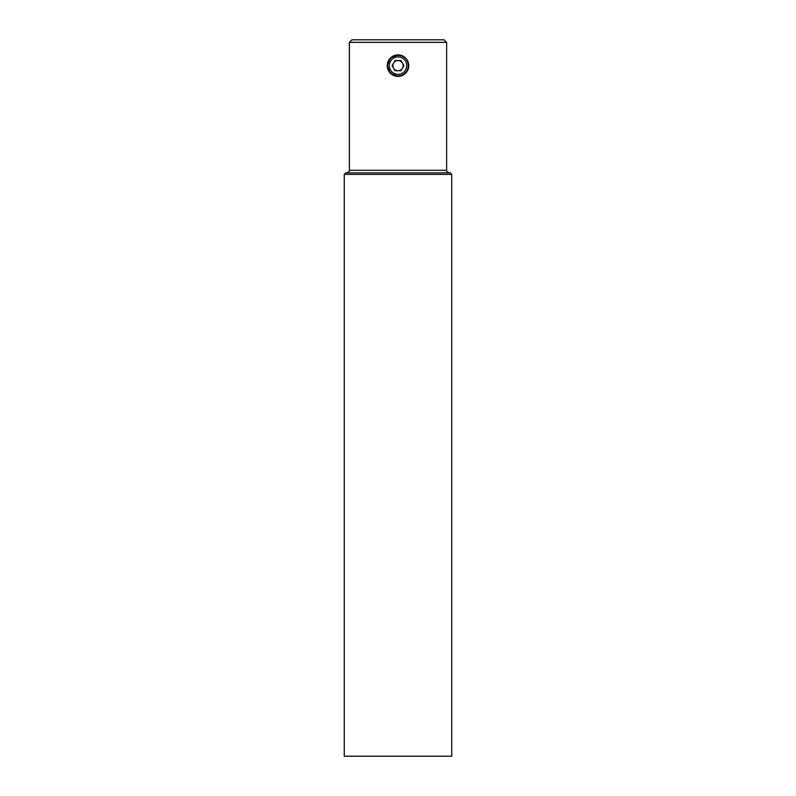 <?xml version="1.0" encoding="UTF-8"?>
<svg xmlns="http://www.w3.org/2000/svg" width="796" height="796" viewBox="0 0 796 796"><rect width="100%" height="100%" fill="white"/><g stroke="black" fill="none" stroke-linecap="round" stroke-linejoin="round"><path stroke-width="1.19" d="M450.198 172.841L345.802 172.841L344.27 174.384L451.73 174.384L450.198 172.841M344.27 174.384L344.27 756.2L451.73 756.2L451.73 174.384M349.384 170.284L446.616 170.284L446.616 42.357L349.384 42.357L349.384 170.284C349.782 171.13 348.937 171.976 346.827 172.841M398 76.386L402.119 75.57L405.602 73.242L407.93 69.759L408.746 65.64L407.93 61.521L405.602 58.038L402.119 55.72L398 54.894L390.398 58.038L387.254 65.64L390.398 73.242L398 76.386A10.746 10.746 0 0 0 408.746 65.64A10.746 10.746 0 0 0 398 54.894A10.746 10.746 0 0 0 387.254 65.64A10.746 10.746 0 0 0 398 76.386M349.384 42.357L351.941 39.8L444.059 39.8L446.616 42.357M398 70.754A5.114 5.114 0 0 0 402.428 63.083A5.114 5.114 0 0 0 393.572 63.083A5.114 5.114 0 0 0 398 70.754M402.348 73.172A8.696 8.696 0 0 0 405.532 61.292A8.696 8.696 0 0 0 393.652 58.108A8.696 8.696 0 0 0 390.468 69.988A8.696 8.696 0 0 0 402.348 73.172M392.886 56.775A10.239 10.239 0 0 1 406.865 60.526A10.239 10.239 0 0 1 403.114 74.506A10.239 10.239 0 0 1 389.135 70.754A10.239 10.239 0 0 1 392.886 56.775M395.045 70.754L400.955 70.754L403.91 65.64L400.955 60.526L395.045 60.526L392.09 65.64L395.045 70.754M446.616 170.284C446.118 170.951 446.974 171.807 449.173 172.841"/></g></svg>
